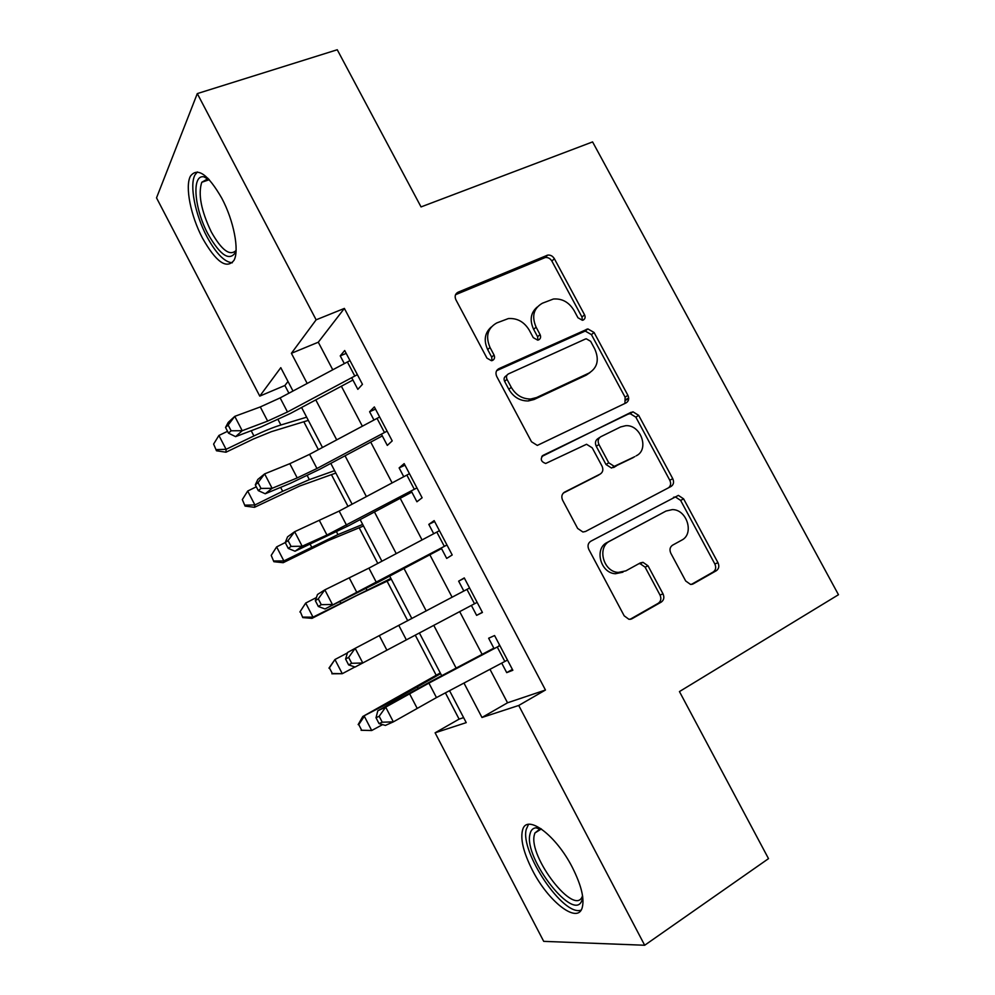 <?xml version="1.0" encoding="UTF-8"?>
<svg xmlns="http://www.w3.org/2000/svg" width="995" height="995" viewBox="0 0 995 995"><rect width="100%" height="100%" fill="white"/><g stroke="black" fill="none" stroke-linecap="round" stroke-linejoin="round"><path stroke-width="1.49" d="M582.361 320.266L583.269 320.017C585.147 318.897 585.582 317.181 584.575 314.843L554.352 258.688C552.685 256.001 550.459 254.807 547.673 255.118L458.086 292.194C455.163 293.799 454.441 296.336 455.897 299.781L486.965 358.138L491.455 360.712L492.562 360.426C494.577 359.232 495.062 357.429 494.042 355.004L490.013 347.454C485.336 336.372 487.575 328.201 496.741 322.952L508.346 318.574C517.226 317.965 524.191 321.833 529.265 330.178L533.245 337.616L537.686 340.141L538.681 339.88C540.633 338.723 541.093 336.957 540.074 334.581L536.106 327.168C531.467 316.286 533.569 308.301 542.412 303.214L553.394 299.022C562.088 298.351 568.966 302.169 574.04 310.465L577.971 317.766L582.361 320.266L581.976 317.044L551.877 261.088C550.21 258.414 547.996 257.232 545.21 257.531L455.536 294.707M492.003 360.613L491.692 357.13L487.687 349.606L490.013 347.454M537.947 340.103L537.598 336.745L533.643 329.357L536.106 327.168M532.362 870.115C523.196 851.919 520.012 838.275 522.823 829.158C527.437 814.097 555.931 835.153 572.324 867.341C581.54 885.699 584.774 899.368 582.013 908.348C576.777 924.081 547.81 900.848 532.362 870.115M202.52 238.191C190.791 216.139 184.784 186.413 190.443 176.14C197.495 166.886 207.943 174.237 221.798 198.229C233.85 220.791 239.484 250.491 234.024 260.292C226.636 269.558 216.139 262.183 202.52 238.191M685.692 580.981L690.53 584.426L693.266 583.841L716.363 570.695C718.925 568.792 719.46 566.13 717.967 562.685L683.615 498.868L678.379 495.386L590.769 541.243C587.97 543.158 587.324 545.894 588.841 549.451L624.188 615.83L628.952 619.313L632.036 618.716L661.252 602.087C663.939 600.109 664.523 597.361 663.006 593.841L648.019 565.832L643.019 562.337L640.307 562.909L625.818 570.881L618.281 572.423C603.293 571.914 596.751 547.138 609.91 541.069L666.028 511.044L672.297 509.614C686.948 509.316 694.572 533.967 681.674 540.173L672.533 545.198C669.884 547.076 669.324 549.762 670.817 553.245L685.692 580.981M288.003 381.471L284.881 385.5L259.77 396.109L156.526 197.868L197.296 93.592L337.255 49.75L421.047 206.923L592.585 141.912L838.474 594.724L679.448 691.575L768.513 858.635L644.685 945.25L543.705 941.357L435.101 732.805L466.232 722.631L449.541 690.679M197.296 93.592L316.136 319.818L291.398 353.3L307.181 383.448M489.975 669.324L507.537 702.793L545.459 690.02L344.369 308.413L316.136 319.818M545.459 690.02L518.731 705.467L644.685 945.25M626.104 402.888C628.753 401.196 629.337 398.672 627.882 395.301L594.065 332.479L587.858 328.91L498.831 368.685C495.958 370.389 495.261 372.988 496.729 376.471L531.504 441.768L537.325 445.412L626.104 402.888M638.666 415.338L672.744 478.657C674.224 482.065 673.665 484.664 671.053 486.455L585.558 531.454L582.921 532.014L577.647 528.444L562.623 500.224C561.118 496.679 561.777 493.993 564.6 492.127L600.172 474.08C602.908 472.277 603.53 469.64 602.05 466.17L592.236 447.849L586.553 444.267L545.695 463.483C540.882 461.668 540.024 458.956 543.121 455.337L632.957 411.806L638.666 415.338L635.855 417.179L669.797 480.274L672.744 478.657M351.695 377.677L357.839 389.356L362.454 384.319L344.68 350.514L340.24 355.874L344.307 363.598M381.383 434.156L387.304 445.412L392.217 440.897L374.344 406.918L369.605 411.743L373.946 420.002M411.221 490.933L416.917 501.766L422.129 497.774L404.157 463.608L399.132 467.911L403.746 476.704M441.233 548.021L446.693 558.419L452.203 554.961L434.143 520.621L428.808 524.39L433.708 533.718M471.394 605.42L476.617 615.37L482.438 612.46L464.279 577.921L458.645 581.155L463.832 591.042M344.369 308.413L318.288 342.218L332.753 369.779M341.372 386.222L362.354 426.183M370.712 442.103L392.117 482.898M400.201 498.296L422.042 539.912M429.852 554.787L452.128 597.236M459.678 611.614L482.115 654.362M501.716 663.118L506.716 672.632L512.848 670.269L494.577 635.544L488.644 638.23L494.117 648.665M284.881 385.5L288.911 393.212M303.823 421.756L318.375 449.64M331.435 474.64L348.001 506.368M359.183 527.785L377.789 563.406M387.08 581.192L407.739 620.756M415.251 635.133L436.233 675.319M445.399 692.868L459.105 719.124L463.608 717.606M459.105 719.124L435.101 732.805M292.99 391.035L280.789 367.665L259.77 396.109M441.718 675.704L419.38 632.944M411.868 618.567L389.679 576.093M381.906 561.217L360.165 519.589M352.106 504.191L330.8 463.384M322.467 447.451L301.584 407.477M463.969 683.055L481.978 717.482L518.731 705.467M315.788 399.89L336.708 439.865M345.041 455.797L366.384 496.592M374.456 511.99L396.234 553.618M404.02 568.493L426.233 610.955M433.758 625.333L456.133 668.093M318.288 342.218L291.398 353.3M507.537 702.793L481.978 717.482M340.24 355.874L346.185 353.374M369.605 411.743L375.501 409.119M399.132 467.911L404.977 465.175M428.808 524.39L434.616 521.517M476.617 615.37L482.351 612.298M458.645 581.155L464.404 578.17M506.716 672.632L512.4 669.424M537.238 307.02C530.646 312.679 529.439 320.129 533.643 329.357M491.219 327.056C484.689 332.927 483.52 340.452 487.687 349.606M624.935 403.46L625.109 397.216L591.428 334.618L585.234 331.061L496.629 370.687M590.632 341.31L586.304 338.81L585.321 339.071L508.457 373.896C506.455 375.09 505.97 376.906 507.002 379.331L511.256 387.316C515.932 395.164 522.437 399.057 530.758 399.007L536.554 397.552L588.853 373.15C597.473 367.814 599.45 359.78 594.786 349.034L590.632 341.31M507.04 375.103L506.057 375.948C504.067 377.142 503.582 378.946 504.614 381.371L507.002 379.331M590.072 372.503L586.217 375.152L534.066 399.505L528.283 400.96C519.987 401.022 513.507 397.142 508.843 389.331L504.614 381.371M668.578 487.761C670.792 485.871 671.202 483.371 669.797 480.274M563.332 493.06L598.07 475.374M541.79 456.506L631.141 412.266M636.091 455.859C649.747 449.827 640.892 424.367 625.681 425.698L620.581 426.967L600.818 436.718C598.094 438.472 597.473 441.071 598.953 444.516L608.741 462.799L614.263 466.356L634.785 456.655M599.861 437.34L598.107 438.509C595.396 440.25 594.774 442.85 596.241 446.282L598.953 444.516M633.268 457.576L611.49 468.036L605.992 464.491L596.241 446.282M635.855 417.179L630.171 413.659L628.355 414.119M622.957 572.187L615.445 573.729C600.507 573.232 593.99 548.543 607.112 542.499L666.028 511.044M630.046 619.338L658.267 603.269C660.941 601.303 661.526 598.567 660.021 595.06L645.096 567.15L640.108 563.68L638.778 563.755M691.363 584.426L713.241 571.976C715.803 570.085 716.338 567.424 714.845 563.991L680.63 500.41L675.418 496.94L673.528 497.289M308.326 420.375L271.386 431.668L253.514 438.957L225.977 452.215L216.475 450.772L213.614 444.081L216.475 450.772M213.614 444.081L218.912 435.462L227.544 431.32M218.912 435.462L226.089 449.317L253.912 435.934C264.322 430.959 273.314 427.303 280.876 424.989L306.659 417.179M216.487 449.616L226.089 449.317L225.977 452.215M357.379 374.667L287.48 411.98L267.655 421.096L242.22 430.711L235.616 436.643L260.926 427.029L290.391 413.46L352.939 380.04M349.979 360.6L280.13 397.9L260.292 406.943L234.77 416.358L242.22 430.711L231.126 430.785L228.141 425.039L225.529 427.44L228.502 433.173L231.126 430.785M225.529 427.44L228.228 422.402L234.77 416.358L228.141 425.039M228.502 433.173L235.616 436.643M236.026 251.524C230.019 261.884 220.679 256.076 208.03 234.099C194.286 208.788 191.338 174.361 203.913 176.824L207.98 178.341M208.751 179.15L207.594 178.901L201.774 182.272C197.943 194.087 201.114 210.629 211.288 231.91C221.636 250.242 229.895 256.424 236.089 250.454M197.383 171.948L194.983 174.933C189.286 185.145 195.194 214.646 206.836 236.524C216.002 253.439 224.497 262.183 232.308 262.779M582.697 896.644L582.212 899.318C575.757 925.35 523.109 858.212 530.024 833.997C530.845 830.228 532.798 828.163 535.907 827.803L540.758 828.561M541.516 829.084L539.875 829.059L534.924 832.977L534.377 834.793C528.009 856.583 574.998 917.639 582.386 896.159L582.548 895.711M528.507 824.382L526.268 829.308C519.813 851.931 563.531 917.141 581.142 910.089M335.85 473.06L299.669 486.02L254.496 507.313L245.093 506.094L242.332 499.589L245.093 506.094M242.332 499.589L247.693 491.032L256.3 486.804M247.693 491.032L254.907 504.975L282.655 491.281L309.358 479.64L334.594 470.66M245.218 505.149L254.907 504.975L254.496 507.313M363.511 525.994L328.101 540.646L283.177 562.697L273.861 561.702L271.212 555.384L273.861 561.702M271.212 555.384L276.622 546.902L285.254 542.561L288.239 548.407L291.075 546.392L288.052 540.583L285.229 542.611L287.567 536.827L294.644 531.716L302.181 546.23L295.03 551.218L348.897 525.584L411.843 492.102M276.622 546.902L283.873 560.919L337.977 534.589L362.678 524.415M274.11 560.981L283.873 560.919L283.177 562.697M391.296 579.202L356.67 595.545L311.995 618.355L302.778 617.596L300.229 611.49L302.778 617.596M299.881 612L305.701 603.057L316.422 597.547M300.229 611.49L305.701 603.057L313.002 617.149L390.898 578.431M303.139 617.111L313.002 617.149L311.995 618.355M329.407 667.881L332.342 673.528L329.407 667.881L334.942 659.523L347.417 652.944M328.947 668.155L334.942 659.523L342.28 673.69L354.929 666.973M332.342 673.528L342.28 673.69L331.857 673.789M387.08 431.146L316.957 468.496L297.219 477.911L272.12 488.309L265.242 493.769L290.229 483.383L319.569 469.366L382.316 435.922M379.642 416.992L309.569 454.342L289.819 463.682L264.633 473.881L272.12 488.309L261.013 488.433L258.016 482.662L255.305 484.876L258.29 490.635L261.013 488.433M255.305 484.876L257.817 479.453L264.633 473.881L258.016 482.662M258.29 490.635L265.242 493.769M628.678 398.012L625.867 399.505M628.691 398.609L625.917 400.077M416.942 487.911L326.957 535.024L302.181 546.23L291.075 546.392M409.455 473.695L339.171 511.069L294.644 531.716L288.052 540.583M288.239 548.407L295.03 551.218M446.954 544.986L324.992 608.965L378.386 582.087L441.531 548.593M439.442 530.696L368.921 568.12L324.83 589.861L332.405 604.45L321.285 604.674L318.263 598.828L315.328 600.669L318.35 606.49L321.285 604.674M315.328 600.669L317.48 594.5L324.83 589.861L318.263 598.828M318.35 606.49L324.992 608.965M477.14 602.373L355.103 667.036L348.623 664.896L351.683 663.279L348.636 657.396L345.588 659.038L348.623 664.896M469.578 587.995L355.178 648.33L362.802 663.006L351.683 663.279M345.588 659.038L347.553 652.484L355.178 648.33L348.636 657.396M440.287 672.956L362.802 716.487L391.831 701.438L440.636 673.64M358.747 724.571L361.683 730.255L358.747 724.571L364.332 716.288L371.707 730.517L382.577 724.621M361.683 730.255L371.707 730.517L361.085 730.28M358.15 724.609L362.802 716.487M507.475 660.071L436.469 697.582L393.348 721.872L385.376 725.417L379.058 723.626L382.229 722.196L379.17 716.288L376.01 717.731L379.058 723.626M499.876 645.618L428.92 683.117L385.699 707.122L393.348 721.872L382.229 722.196M379.17 716.288L385.699 707.122L377.801 710.791L430.362 681.712L493.856 648.155M499.639 645.158L499.005 645.432M377.801 710.791L376.01 717.731M581.976 317.044L584.575 314.843M491.692 357.13L494.042 355.004M537.598 336.745L540.074 334.581M455.884 294.545L458.086 292.194M544.302 257.804L546.752 255.392M551.877 261.088L554.352 258.688M496.716 370.55L498.831 368.685M583.891 331.435L586.503 329.283M591.428 334.618L594.065 332.479M625.109 397.216L627.882 395.301M508.843 389.331L511.256 387.316M534.066 399.505L536.554 397.552M586.217 375.152L588.853 373.15M563.929 492.55L564.6 492.127M597.448 475.747L600.172 474.08M542.287 455.909L543.121 455.337M605.992 464.491L608.741 462.799M613.654 467.526L616.427 465.847M607.112 542.499L609.91 541.069M645.096 567.15L648.019 565.832M660.021 595.06L663.006 593.841M658.267 603.269L661.252 602.087M630.743 619.226L632.036 618.716M680.63 500.41L683.615 498.868M714.845 563.991L717.967 562.685M713.241 571.976L716.363 570.695M692.159 584.289L693.266 583.841M251.2 430.723L253.912 435.934M278.09 419.654L280.876 424.989M287.48 411.98L280.13 397.9M267.655 421.096L260.292 406.943M354.78 376.023L347.379 361.956M280.627 487.376L282.655 491.281M307.268 475.647L309.358 479.64M310.216 544.327L311.559 546.914M336.596 531.939L337.977 534.589M339.967 601.589L340.613 602.846M366.085 588.53L366.757 589.811M316.957 468.496L309.569 454.342M297.219 477.911L289.819 463.682M384.468 432.502L377.03 418.36M346.596 525.31L339.171 511.069M326.957 535.024L319.507 520.721M414.318 489.291L406.843 475.063M376.384 582.423L368.921 568.12M356.844 592.448L349.357 578.058M444.33 546.367L436.817 532.076M406.346 639.847L398.846 625.469M386.893 650.17L379.369 635.718M474.503 603.766L466.953 589.388M391.831 701.438L392.416 702.545M417.477 687.147L418.074 688.291M436.469 697.582L428.92 683.117M417.104 708.216L409.53 693.677M504.851 661.464L497.251 647.011M545.21 257.531L547.673 255.118M585.234 331.061L587.858 328.91M528.283 400.96L530.758 399.007M611.49 468.036L614.263 466.356M630.171 413.659L632.957 411.806M615.445 573.729L618.281 572.423M640.108 563.68L643.019 562.337M675.418 496.94L678.379 495.386M207.594 178.901L203.913 176.824M209.273 179.697L201.774 182.272M539.875 829.059L535.907 827.803M541.168 829.046L534.924 832.977"/></g></svg>
